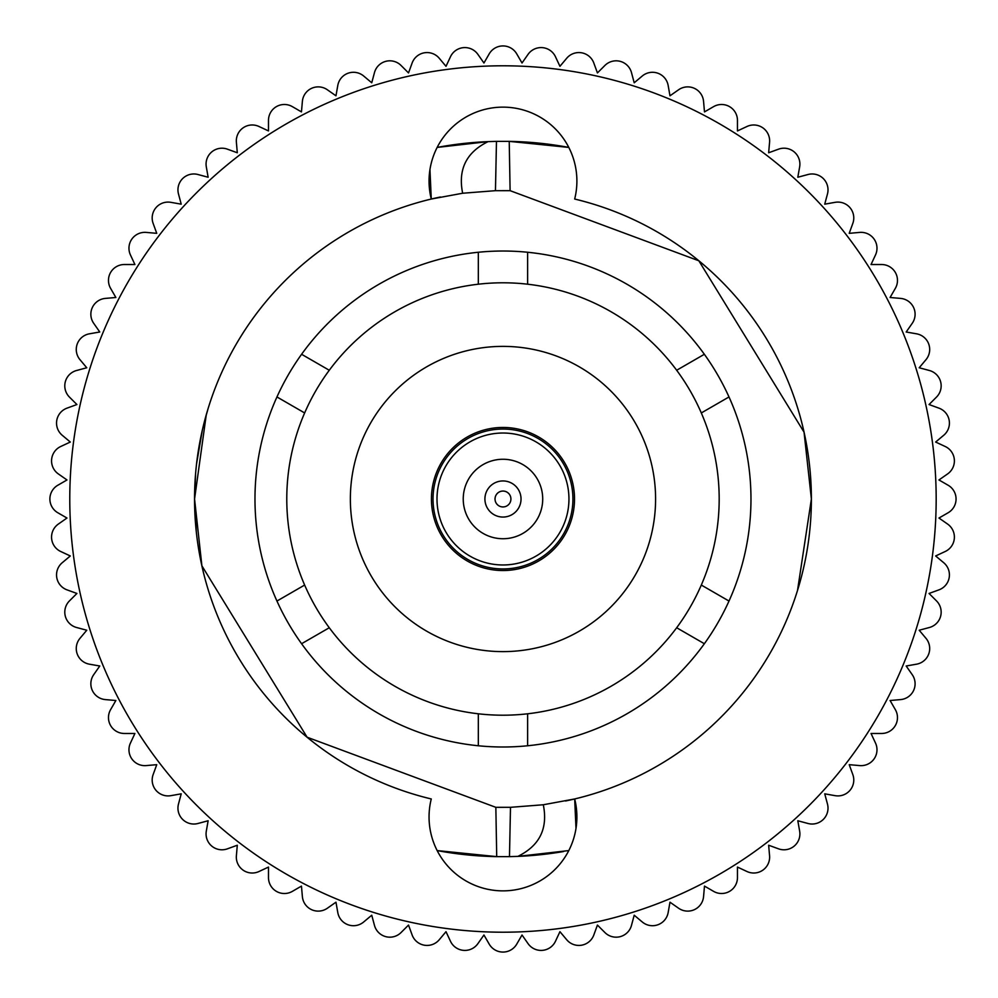 <?xml version="1.0" encoding="UTF-8"?>
<svg xmlns="http://www.w3.org/2000/svg" width="998" height="998" viewBox="0 0 998 998"><rect width="100%" height="100%" fill="white"/><g stroke="black" fill="none" stroke-linecap="round" stroke-linejoin="round"><path stroke-width="1.5" d="M350.36 499A152.619 152.619 0 0 0 502.98 651.619A152.619 152.619 0 0 0 655.586 499A152.619 152.619 0 0 0 502.98 346.381A152.619 152.619 0 0 0 350.36 499M811.386 499L797.527 590.404L811.386 499A308.407 308.407 0 0 0 574.673 199.039A73.927 73.927 0 0 0 502.98 107.135A73.927 73.927 0 0 0 431.273 199.039A308.407 308.407 0 0 0 431.273 798.961A73.927 73.927 0 0 0 502.98 890.865A73.927 73.927 0 0 0 574.673 798.961A308.407 308.407 0 0 0 811.386 499L804.051 432.171L698.837 260.777L510.103 190.668L495.457 190.68L462.648 193.238L431.273 199.039L429.053 181.05M719.184 499A216.204 216.204 0 0 0 701.307 412.947L729.002 396.954A248.003 248.003 0 0 0 254.977 499A248.003 248.003 0 0 0 301.583 643.722L329.278 627.742A216.204 216.204 0 0 0 478.329 713.795L478.329 745.768A248.003 248.003 0 0 0 527.618 745.768L527.618 713.795A216.204 216.204 0 0 0 676.669 627.742L704.363 643.722A248.003 248.003 0 0 0 729.002 601.046L701.307 585.053A216.204 216.204 0 0 0 719.184 499M729.002 601.046A248.003 248.003 0 0 0 729.002 396.954M206.249 414.906L194.56 499L201.895 565.829L307.11 737.223L495.844 807.332L510.489 807.32L543.299 804.762L574.673 798.961L576.894 816.95M565.529 800.995A308.407 308.407 0 0 0 574.673 798.961L575.983 828.178M195.583 473.938L194.56 499L196.294 531.635M236.326 140.88A15.893 15.893 0 0 0 236.389 142.265L237.299 152.769L227.394 149.164A15.893 15.893 0 0 0 206.312 166.866L208.133 177.245L197.953 174.513A15.893 15.893 0 0 0 178.492 193.986L181.212 204.166L170.833 202.332A15.893 15.893 0 0 0 153.143 223.427L156.748 233.332L146.244 232.409A15.893 15.893 0 0 0 130.451 254.964L134.905 264.52L124.363 264.52A15.893 15.893 0 0 0 110.603 288.36L115.868 297.491L105.376 298.402A15.893 15.893 0 0 0 93.737 323.364L99.775 331.997L89.396 333.819A15.893 15.893 0 0 0 79.99 359.692L86.764 367.763L76.584 370.495A15.893 15.893 0 0 0 69.448 397.092L76.908 404.539L67.003 408.145A15.893 15.893 0 0 0 62.225 435.265L70.297 442.039L60.741 446.493A15.893 15.893 0 0 0 58.346 473.925L66.978 479.963L57.847 485.228A15.893 15.893 0 0 0 57.847 512.772L66.978 518.037L58.346 524.075A15.893 15.893 0 0 0 60.741 551.507L70.297 555.961L62.225 562.735A15.893 15.893 0 0 0 67.003 589.855L76.908 593.461L69.448 600.908A15.893 15.893 0 0 0 76.584 627.505L86.764 630.237L79.99 638.308A15.893 15.893 0 0 0 89.396 664.181L99.775 666.003L93.737 674.636A15.893 15.893 0 0 0 105.376 699.598L115.868 700.509L110.603 709.64A15.893 15.893 0 0 0 124.363 733.48L134.905 733.48L130.451 743.036A15.893 15.893 0 0 0 146.244 765.591L156.748 764.668L153.143 774.573A15.893 15.893 0 0 0 170.833 795.668L181.212 793.834L178.492 804.014A15.893 15.893 0 0 0 197.953 823.487L208.133 820.755L206.312 831.134A15.893 15.893 0 0 0 227.394 848.836L237.299 845.231L236.389 855.735A15.893 15.893 0 0 0 258.944 871.528L268.487 867.075L268.487 877.604A15.893 15.893 0 0 0 292.339 891.376L301.458 886.099L302.382 896.603A15.893 15.893 0 0 0 327.332 908.242L335.964 902.192L337.798 912.571A15.893 15.893 0 0 0 363.671 921.99L371.743 915.216L374.475 925.395A15.893 15.893 0 0 0 401.071 932.519L408.519 925.071L412.124 934.976A15.893 15.893 0 0 0 439.232 939.754L446.006 931.683L450.46 941.226A15.893 15.893 0 0 0 477.892 943.634L483.943 935.001L489.207 944.12A15.893 15.893 0 0 0 516.739 944.12L522.016 935.001L528.054 943.634A15.893 15.893 0 0 0 555.487 941.226L559.94 931.683L566.714 939.754A15.893 15.893 0 0 0 593.822 934.976L597.428 925.071L604.888 932.519A15.893 15.893 0 0 0 631.485 925.395L634.204 915.216L642.275 921.99A15.893 15.893 0 0 0 668.149 912.571L669.982 902.192L678.615 908.242A15.893 15.893 0 0 0 703.565 896.603L704.488 886.099L713.62 891.376A15.893 15.893 0 0 0 737.46 877.604L737.46 867.075L747.015 871.528A15.893 15.893 0 0 0 769.57 855.735L768.647 845.231L778.552 848.836A15.893 15.893 0 0 0 799.648 831.134L797.814 820.755L807.993 823.487A15.893 15.893 0 0 0 827.467 804.014L824.735 793.834L835.114 795.668A15.893 15.893 0 0 0 852.816 774.573L849.211 764.668L859.702 765.591A15.893 15.893 0 0 0 875.495 743.036L871.042 733.48L881.583 733.48A15.893 15.893 0 0 0 895.343 709.64L890.079 700.509L900.583 699.598A15.893 15.893 0 0 0 912.209 674.636L906.172 666.003L916.551 664.181A15.893 15.893 0 0 0 925.969 638.308L919.195 630.237L929.375 627.505A15.893 15.893 0 0 0 936.498 600.908L929.051 593.461L938.943 589.855A15.893 15.893 0 0 0 943.734 562.735L935.65 555.961L945.206 551.507A15.893 15.893 0 0 0 947.601 524.075L938.968 518.037L948.1 512.772A15.893 15.893 0 0 0 948.1 485.228L938.968 479.963L947.601 473.925A15.893 15.893 0 0 0 945.206 446.493L935.65 442.039L943.734 435.265A15.893 15.893 0 0 0 938.943 408.145L929.051 404.539L936.498 397.092A15.893 15.893 0 0 0 929.375 370.495L919.195 367.763L925.969 359.692A15.893 15.893 0 0 0 916.551 333.819L906.172 331.997L912.209 323.364A15.893 15.893 0 0 0 900.583 298.402L890.079 297.491L895.343 288.36A15.893 15.893 0 0 0 881.583 264.52L871.042 264.52L875.495 254.964A15.893 15.893 0 0 0 859.702 232.409L849.211 233.332L852.816 223.427A15.893 15.893 0 0 0 835.114 202.332L824.735 204.166L827.467 193.986A15.893 15.893 0 0 0 807.993 174.513L797.814 177.245L799.648 166.866A15.893 15.893 0 0 0 778.552 149.164L768.647 152.769L769.57 142.265A15.893 15.893 0 0 0 747.015 126.472L737.46 130.925L737.46 120.396A15.893 15.893 0 0 0 713.62 106.624L704.488 111.901L703.565 101.397A15.893 15.893 0 0 0 678.615 89.758L669.982 95.808L668.149 85.429A15.893 15.893 0 0 0 642.275 76.01L634.204 82.784L631.485 72.605A15.893 15.893 0 0 0 604.888 65.481L597.428 72.929L593.822 63.024A15.893 15.893 0 0 0 566.714 58.246L559.94 66.317L555.487 56.774A15.893 15.893 0 0 0 528.054 54.366L522.016 62.999L516.739 53.88A15.893 15.893 0 0 0 489.207 53.88L483.943 62.999L477.892 54.366A15.893 15.893 0 0 0 450.46 56.774L446.006 66.317L439.232 58.246A15.893 15.893 0 0 0 412.124 63.024L408.519 72.929L401.071 65.481A15.893 15.893 0 0 0 374.475 72.605L371.743 82.784L363.671 76.01A15.893 15.893 0 0 0 337.798 85.429L335.964 95.808L327.332 89.758A15.893 15.893 0 0 0 302.382 101.397L301.458 111.901L292.339 106.624A15.893 15.893 0 0 0 268.487 120.396L268.487 130.925L258.944 126.472A15.893 15.893 0 0 0 236.326 140.88M495.457 190.68L496.468 141.367L509.23 141.367L568.798 147.417A357.696 357.696 0 0 0 509.23 141.367L510.103 190.668M496.468 141.367L488.122 141.616A357.696 357.696 0 0 0 437.149 147.417L488.122 141.616C466.328 152.257 457.845 169.473 462.648 193.238M510.489 807.32L509.479 856.633L496.717 856.633L437.149 850.583A357.696 357.696 0 0 0 496.717 856.633L495.844 807.332M568.798 850.583L517.825 856.384A357.696 357.696 0 0 0 563.546 851.531M509.479 856.633L517.825 856.384C539.619 845.743 548.102 828.527 543.299 804.762M936.174 499A433.207 433.207 0 0 0 502.98 65.793A433.207 433.207 0 0 0 69.773 499A433.207 433.207 0 0 0 502.98 932.207A433.207 433.207 0 0 0 936.174 499M431.435 499A71.544 71.544 0 0 0 502.98 570.544A71.544 71.544 0 0 0 574.511 499A71.544 71.544 0 0 0 502.98 427.456A71.544 71.544 0 0 0 431.435 499M276.945 396.954L304.639 412.947A216.204 216.204 0 0 0 304.639 585.053L276.945 601.046M478.329 252.232L478.329 284.205A216.204 216.204 0 0 0 329.278 370.258L301.583 354.278M704.363 354.278L676.669 370.258A216.204 216.204 0 0 0 527.618 284.205L527.618 252.232M527.618 745.768A248.003 248.003 0 0 0 704.363 643.722M301.583 643.722A248.003 248.003 0 0 0 478.329 745.768M440.417 197.005A308.407 308.407 0 0 0 431.273 199.039L429.963 169.822M196.618 463.459L202.32 430.263M204.428 421.643L207.883 409.367M527.618 284.205A216.204 216.204 0 0 0 478.329 284.205M329.278 370.258A216.204 216.204 0 0 0 304.639 412.947M304.639 585.053A216.204 216.204 0 0 0 329.278 627.742M478.329 713.795A216.204 216.204 0 0 0 527.618 713.795M676.669 627.742A216.204 216.204 0 0 0 701.307 585.053M701.307 412.947A216.204 216.204 0 0 0 676.669 370.258M499.2 505.998A7.947 7.947 0 0 1 495.981 495.233A7.947 7.947 0 0 1 506.747 492.002A7.947 7.947 0 0 1 509.966 502.767A7.947 7.947 0 0 1 499.2 505.998M494.409 514.893A18.064 18.064 0 0 1 487.074 490.43A18.064 18.064 0 0 1 511.537 483.107A18.064 18.064 0 0 1 518.873 507.57A18.064 18.064 0 0 1 494.409 514.893M484.117 533.98A39.745 39.745 0 0 1 467.987 480.15A39.745 39.745 0 0 1 521.829 464.02A39.745 39.745 0 0 1 537.959 517.85A39.745 39.745 0 0 1 484.117 533.98M471.68 557.071A65.968 65.968 0 0 1 444.896 467.7A65.968 65.968 0 0 1 534.279 440.929A65.968 65.968 0 0 1 561.051 530.3A65.968 65.968 0 0 1 471.68 557.071M469.784 560.577A69.947 69.947 0 0 1 441.403 465.817A69.947 69.947 0 0 1 536.163 437.423A69.947 69.947 0 0 1 564.544 532.184A69.947 69.947 0 0 1 469.784 560.577"/></g></svg>
